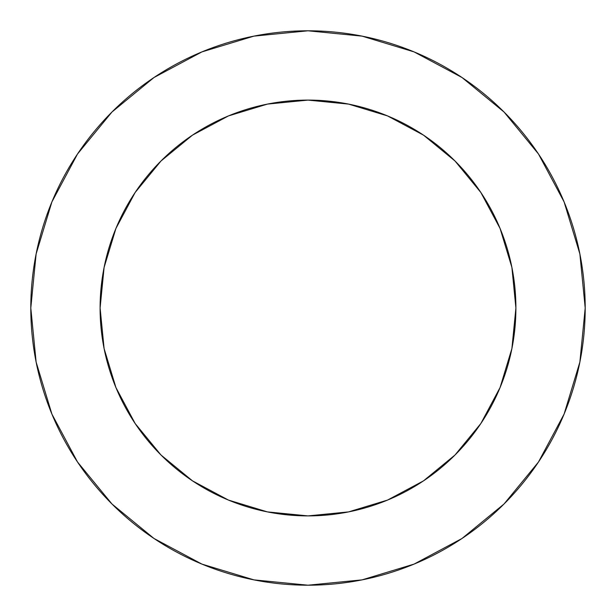 <?xml version="1.0" encoding="UTF-8"?>
<svg xmlns="http://www.w3.org/2000/svg" width="616" height="616" viewBox="0 0 616 616"><rect width="100%" height="100%" fill="white"/><g stroke="black" fill="none" stroke-linecap="round" stroke-linejoin="round"><path stroke-width="0.92" d="M515.9 308L511.904 267.444L500.077 228.444L480.865 192.5L455.008 160.992L423.5 135.135L387.556 115.924L348.556 104.096L308 100.1L267.444 104.096L228.444 115.924L192.5 135.135L160.992 160.992L135.135 192.5L115.924 228.444L104.096 267.444L100.1 308L104.096 348.556L115.924 387.556L135.135 423.5L160.992 455.008L192.5 480.865L228.444 500.077L267.444 511.904L308 515.9L348.556 511.904L387.556 500.077L423.5 480.865L455.008 455.008L480.865 423.5L500.077 387.556L511.904 348.556L515.9 308A207.9 207.9 0 0 1 308 515.9A207.9 207.9 0 0 1 100.1 308A207.9 207.9 0 0 1 308 100.1A207.9 207.9 0 0 1 515.9 308L514.121 335.127M585.2 308A277.2 277.2 0 0 0 308 30.8A277.2 277.2 0 0 0 30.8 308A277.2 277.2 0 0 1 308 30.8A277.2 277.2 0 0 1 585.2 308A277.2 277.2 0 0 1 308 585.2A277.2 277.2 0 0 1 30.8 308A277.2 277.2 0 0 0 308 585.2A277.2 277.2 0 0 0 585.2 308L579.872 253.923L564.102 201.917L538.484 153.992L504.011 111.989L462.008 77.516L414.083 51.898L362.077 36.128L308 30.8L253.923 36.128L201.917 51.898L153.992 77.516L111.989 111.989L77.516 153.992L51.898 201.917L36.128 253.923L30.8 308L36.128 362.077L51.898 414.083L77.516 462.008L111.989 504.011L153.992 538.484L201.917 564.102L253.923 579.872L308 585.2L362.077 579.872L414.083 564.102L462.008 538.484L504.011 504.011L538.484 462.008L564.102 414.083L579.872 362.077L585.2 308M308 515.9L280.873 514.121M100.1 308L101.879 280.873M308 100.1L335.127 101.879M538.484 153.992L504.011 111.989L462.077 77.57M153.992 77.516L111.989 111.989L77.57 153.923M77.516 462.008L111.989 504.011L153.923 538.43M462.008 538.484L504.011 504.011L538.43 462.077"/></g></svg>
